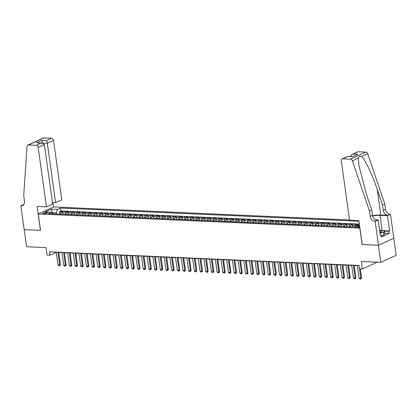 <?xml version="1.0" encoding="UTF-8"?>
<svg xmlns="http://www.w3.org/2000/svg" width="417" height="417" viewBox="0 0 417 417"><rect width="100%" height="100%" fill="white"/><g stroke="black" fill="none" stroke-linecap="round" stroke-linejoin="round"><path stroke-width="0.63" d="M43.837 213.713A2.273 0.537 -7.9 0 0 46.214 213.441A2.273 0.537 -7.9 0 0 47.413 212.79A2.273 0.537 -7.9 0 0 46.49 212.493A2.273 0.537 -7.9 0 0 44.113 212.764A2.273 0.537 -7.9 0 0 42.915 213.415A2.273 0.537 -7.9 0 0 43.837 213.713M349.524 219.968L53.59 206.936L38.255 213.989L359.918 228.109M393.784 238.227L396.15 255.287L380.815 262.34L361.357 261.48L362.399 268.996L377.223 262.178M38.255 213.989L40.532 230.382L24.196 229.663L26.568 246.739L46.026 247.594L47.069 255.11L49.91 255.235L56.253 252.384M362.191 244.508L378.448 245.264L380.815 262.34M356.42 225.722A2.841 1.699 -87.5 0 1 356.848 225.42L358.359 224.721L354.95 224.575L355.148 226.009M349.983 226.9A2.841 1.699 92.5 0 1 351.166 225.17L352.678 224.471L349.269 224.325L349.623 226.884M344.301 226.65A2.841 1.699 92.5 0 1 345.484 224.919L346.996 224.221L343.587 224.075L343.942 226.634M338.62 226.4A2.841 1.699 92.5 0 1 339.803 224.669L341.314 223.971L337.906 223.825L338.26 226.384M332.938 226.15A2.841 1.699 92.5 0 1 334.121 224.419L335.633 223.72L332.224 223.575L332.578 226.134M327.256 225.899A2.841 1.699 92.5 0 1 328.44 224.169L329.951 223.47L326.542 223.324L326.897 225.884M321.575 225.649A2.841 1.699 92.5 0 1 322.758 223.919L324.27 223.22L320.861 223.074L321.215 225.633M315.893 225.399A2.841 1.699 92.5 0 1 317.076 223.668L318.588 222.97L315.179 222.824L315.533 225.383M310.212 225.149A2.841 1.699 92.5 0 1 311.395 223.418L312.906 222.72L309.497 222.574L309.852 225.133M304.53 224.899A2.841 1.699 92.5 0 1 305.713 223.168L307.225 222.47L303.816 222.324L304.17 224.883M298.848 224.648A2.841 1.699 92.5 0 1 300.031 222.918L301.543 222.219L298.134 222.073L298.489 224.633M293.167 224.398A2.841 1.699 92.5 0 1 294.35 222.668L295.862 221.969L292.453 221.823L292.807 224.382M287.485 224.148A2.841 1.699 92.5 0 1 288.668 222.417L290.18 221.719L286.771 221.573L287.125 224.132M281.803 223.898A2.841 1.699 92.5 0 1 282.987 222.167L284.498 221.469L281.089 221.323L281.444 223.882M276.122 223.648A2.841 1.699 92.5 0 1 277.305 221.917L278.817 221.218L275.408 221.073L275.762 223.632M270.44 223.397A2.841 1.699 92.5 0 1 271.623 221.667L273.135 220.968L269.726 220.822L270.08 223.382M264.759 223.147A2.841 1.699 92.5 0 1 265.942 221.417L267.453 220.718L264.044 220.572L264.399 223.131M259.077 222.897A2.841 1.699 92.5 0 1 260.26 221.166L261.772 220.468L258.363 220.322L258.717 222.881M253.395 222.647A2.841 1.699 92.5 0 1 254.578 220.916L256.09 220.218L252.681 220.072L253.036 222.631M247.714 222.397A2.841 1.699 92.5 0 1 248.897 220.666L250.408 219.968L247 219.822L247.354 222.381M242.032 222.146A2.841 1.699 92.5 0 1 243.215 220.416L244.727 219.717L241.318 219.571L241.672 222.131M236.35 221.896A2.841 1.699 92.5 0 1 237.534 220.166L239.045 219.467L235.636 219.321L235.991 221.88M230.669 221.646A2.841 1.699 92.5 0 1 231.852 219.915L233.364 219.217L229.955 219.071L230.309 221.63M224.987 221.396A2.841 1.699 92.5 0 1 226.17 219.665L227.682 218.967L224.273 218.821L224.627 221.38M219.306 221.146A2.841 1.699 92.5 0 1 220.489 219.415L222 218.716L218.591 218.571L218.946 221.13M213.624 220.895A2.841 1.699 92.5 0 1 214.807 219.165L216.319 218.466L212.91 218.32L213.264 220.88M207.942 220.645A2.841 1.699 92.5 0 1 209.125 218.915L210.637 218.216L207.228 218.07L207.583 220.629M202.261 220.395A2.841 1.699 92.5 0 1 203.444 218.664L204.956 217.966L201.547 217.82L201.901 220.379M196.579 220.145A2.841 1.699 92.5 0 1 197.762 218.414L199.274 217.716L195.865 217.57L196.219 220.129M190.897 219.895A2.841 1.699 92.5 0 1 192.081 218.164L193.592 217.465L190.183 217.32L190.538 219.879M185.216 219.644A2.841 1.699 92.5 0 1 186.399 217.914L187.911 217.215L184.502 217.069L184.856 219.629M179.534 219.394A2.841 1.699 92.5 0 1 180.717 217.664L182.229 216.965L178.82 216.819L179.174 219.378M173.853 219.144A2.841 1.699 92.5 0 1 175.036 217.413L176.547 216.715L173.138 216.569L173.493 219.128M168.171 218.894A2.841 1.699 92.5 0 1 169.354 217.163L170.866 216.465L167.457 216.319L167.811 218.878M162.489 218.644A2.841 1.699 92.5 0 1 163.672 216.913L165.184 216.215L161.775 216.069L162.13 218.628M156.808 218.393A2.841 1.699 92.5 0 1 157.991 216.663L159.502 215.964L156.094 215.818L156.448 218.378M151.126 218.143A2.841 1.699 92.5 0 1 152.309 216.413L153.821 215.714L150.412 215.568L150.766 218.127M145.444 217.893A2.841 1.699 92.5 0 1 146.628 216.162L148.139 215.464L144.73 215.318L145.085 217.877M139.763 217.643A2.841 1.699 92.5 0 1 140.946 215.912L142.458 215.214L139.049 215.068L139.403 217.627M134.081 217.393A2.841 1.699 92.5 0 1 135.264 215.662L136.776 214.963L133.367 214.818L133.721 217.377M128.4 217.142A2.841 1.699 92.5 0 1 129.583 215.412L131.094 214.713L127.685 214.567L128.04 217.127M122.718 216.892A2.841 1.699 92.5 0 1 123.901 215.162L125.413 214.463L122.004 214.317L122.358 216.876M117.036 216.642A2.841 1.699 92.5 0 1 118.22 214.911L119.731 214.213L116.322 214.067L116.677 216.626M111.355 216.392A2.841 1.699 92.5 0 1 112.538 214.661L114.05 213.963L110.641 213.817L110.995 216.376M105.673 216.142A2.841 1.699 92.5 0 1 106.856 214.411L108.368 213.713L104.959 213.567L105.313 216.126M99.991 215.891A2.841 1.699 92.5 0 1 101.175 214.161L102.686 213.462L99.277 213.316L99.632 215.876M94.31 215.641A2.841 1.699 92.5 0 1 95.493 213.911L97.005 213.212L93.596 213.066L93.95 215.625M88.628 215.391A2.841 1.699 92.5 0 1 89.811 213.66L91.323 212.962L87.914 212.816L88.268 215.375M82.947 215.141A2.841 1.699 92.5 0 1 84.13 213.41L85.641 212.712L82.232 212.566L82.587 215.125M77.265 214.891A2.841 1.699 92.5 0 1 78.448 213.16L79.96 212.462L76.551 212.316L76.905 214.875M71.583 214.64A2.841 1.699 92.5 0 1 72.766 212.91L74.278 212.211L70.869 212.065L71.224 214.625M65.902 214.39A2.841 1.699 92.5 0 1 67.085 212.66L68.596 211.961L65.188 211.815L65.542 214.374M362.399 268.996L359.558 268.871L359.084 265.457L49.435 251.821L49.91 255.235M359.668 226.306A2.2 0.516 -7.9 0 0 359.563 226.301L358.312 226.243A2.2 0.516 -7.9 0 0 356.009 226.504A2.2 0.516 -7.9 0 0 354.851 227.135A2.2 0.516 -7.9 0 0 355.743 227.427L356.994 227.479A2.2 0.516 -7.9 0 0 359.772 227.077M52.881 213.817L51.296 212.284L48.393 213.619L352.933 227.03L355.831 225.696L359.605 225.863M51.296 212.284L45.046 212.008L51.343 209.115L57.593 209.391L60.496 208.057L358.959 221.198M358.693 225.821A2.841 1.699 -87.5 0 1 359.12 225.519L359.532 225.331M359.355 224.07L60.892 210.924L59.506 211.565L59.86 214.124M60.22 214.14A2.841 1.699 92.5 0 1 61.403 212.409L62.915 211.711L59.506 211.565M62.493 214.239A2.841 1.699 -87.5 0 1 63.676 212.508L65.188 211.815M68.174 214.489A2.841 1.699 -87.5 0 1 69.358 212.759L70.869 212.065M73.856 214.739A2.841 1.699 -87.5 0 1 75.039 213.009L76.551 212.316M79.538 214.99A2.841 1.699 -87.5 0 1 80.721 213.259L82.232 212.566M85.219 215.24A2.841 1.699 -87.5 0 1 86.402 213.509L87.914 212.816M90.901 215.49A2.841 1.699 -87.5 0 1 92.084 213.759L93.596 213.066M96.582 215.74A2.841 1.699 -87.5 0 1 97.766 214.01L99.277 213.316M102.264 215.99A2.841 1.699 -87.5 0 1 103.447 214.26L104.959 213.567M107.946 216.241A2.841 1.699 -87.5 0 1 109.129 214.51L110.641 213.817M113.627 216.491A2.841 1.699 -87.5 0 1 114.811 214.76L116.322 214.067M119.309 216.741A2.841 1.699 -87.5 0 1 120.492 215.01L122.004 214.317M124.991 216.991A2.841 1.699 -87.5 0 1 126.174 215.261L127.685 214.567M130.672 217.241A2.841 1.699 -87.5 0 1 131.855 215.511L133.367 214.818M136.354 217.492A2.841 1.699 -87.5 0 1 137.537 215.761L139.049 215.068M142.035 217.742A2.841 1.699 -87.5 0 1 143.219 216.011L144.73 215.318M147.717 217.992A2.841 1.699 -87.5 0 1 148.9 216.261L150.412 215.568M153.399 218.242A2.841 1.699 -87.5 0 1 154.582 216.512L156.094 215.818M159.08 218.492A2.841 1.699 -87.5 0 1 160.264 216.762L161.775 216.069M164.762 218.743A2.841 1.699 -87.5 0 1 165.945 217.012L167.457 216.319M170.444 218.993A2.841 1.699 -87.5 0 1 171.627 217.262L173.138 216.569M176.125 219.243A2.841 1.699 -87.5 0 1 177.308 217.512L178.82 216.819M181.807 219.493A2.841 1.699 -87.5 0 1 182.99 217.763L184.502 217.069M187.488 219.743A2.841 1.699 -87.5 0 1 188.672 218.013L190.183 217.32M193.17 219.994A2.841 1.699 -87.5 0 1 194.353 218.263L195.865 217.57M198.852 220.244A2.841 1.699 -87.5 0 1 200.035 218.513L201.547 217.82M204.533 220.494A2.841 1.699 -87.5 0 1 205.717 218.763L207.228 218.07M210.215 220.744A2.841 1.699 -87.5 0 1 211.398 219.014L212.91 218.32M215.897 220.994A2.841 1.699 -87.5 0 1 217.08 219.264L218.591 218.571M221.578 221.245A2.841 1.699 -87.5 0 1 222.761 219.514L224.273 218.821M227.26 221.495A2.841 1.699 -87.5 0 1 228.443 219.764L229.955 219.071M232.941 221.745A2.841 1.699 -87.5 0 1 234.125 220.014L235.636 219.321M238.623 221.995A2.841 1.699 -87.5 0 1 239.806 220.265L241.318 219.571M244.305 222.245A2.841 1.699 -87.5 0 1 245.488 220.515L247 219.822M249.986 222.496A2.841 1.699 -87.5 0 1 251.17 220.765L252.681 220.072M255.668 222.746A2.841 1.699 -87.5 0 1 256.851 221.015L258.363 220.322M261.35 222.996A2.841 1.699 -87.5 0 1 262.533 221.265L264.044 220.572M267.031 223.246A2.841 1.699 -87.5 0 1 268.214 221.516L269.726 220.822M272.713 223.496A2.841 1.699 -87.5 0 1 273.896 221.766L275.408 221.073M278.394 223.747A2.841 1.699 -87.5 0 1 279.578 222.016L281.089 221.323M284.076 223.997A2.841 1.699 -87.5 0 1 285.259 222.266L286.771 221.573M289.758 224.247A2.841 1.699 -87.5 0 1 290.941 222.516L292.453 221.823M295.439 224.497A2.841 1.699 -87.5 0 1 296.623 222.767L298.134 222.073M301.121 224.747A2.841 1.699 -87.5 0 1 302.304 223.017L303.816 222.324M306.803 224.998A2.841 1.699 -87.5 0 1 307.986 223.267L309.497 222.574M312.484 225.248A2.841 1.699 -87.5 0 1 313.667 223.517L315.179 222.824M318.166 225.498A2.841 1.699 -87.5 0 1 319.349 223.767L320.861 223.074M323.847 225.748A2.841 1.699 -87.5 0 1 325.031 224.018L326.542 223.324M329.529 225.998A2.841 1.699 -87.5 0 1 330.712 224.268L332.224 223.575M335.211 226.249A2.841 1.699 -87.5 0 1 336.394 224.518L337.906 223.825M340.892 226.499A2.841 1.699 -87.5 0 1 342.076 224.768L343.587 224.075M346.574 226.749A2.841 1.699 -87.5 0 1 347.757 225.018L349.269 224.325M352.256 226.999A2.841 1.699 -87.5 0 1 353.439 225.269L354.95 224.575M362.112 244.544L359.835 228.146M58.755 252.493L61.935 252.634M64.437 252.744L67.617 252.884M70.119 252.994L73.298 253.135M75.8 253.244L78.98 253.385M81.482 253.494L84.661 253.635M87.163 253.744L90.343 253.885M92.845 253.995L96.025 254.135M98.527 254.245L101.706 254.386M104.208 254.495L107.388 254.636M109.89 254.745L113.07 254.886M115.572 254.995L118.751 255.136M121.253 255.246L124.433 255.386M126.935 255.496L130.114 255.637M132.616 255.746L135.796 255.887M138.298 255.996L141.478 256.137M143.98 256.247L147.159 256.387M149.661 256.497L152.841 256.637M155.343 256.747L158.523 256.888M161.025 256.997L164.204 257.138M166.706 257.247L169.886 257.388M172.388 257.498L175.567 257.638M178.069 257.748L181.249 257.888M183.751 257.998L186.931 258.139M189.433 258.248L192.612 258.389M195.114 258.498L198.294 258.639M200.796 258.748L203.976 258.889M206.478 258.999L209.657 259.139M212.159 259.249L215.339 259.39M217.841 259.499L221.02 259.64M223.522 259.749L226.702 259.89M229.204 260L232.384 260.14M234.886 260.25L238.065 260.39M240.567 260.5L243.747 260.641M246.249 260.75L249.429 260.891M251.931 261L255.11 261.141M257.612 261.25L260.792 261.391M263.294 261.501L266.473 261.641M268.975 261.751L272.155 261.892M274.657 262.001L277.837 262.142M280.339 262.251L283.518 262.392M286.02 262.502L289.2 262.642M291.702 262.752L294.882 262.892M297.384 263.002L300.563 263.143M303.065 263.252L306.245 263.393M308.747 263.502L311.926 263.643M314.428 263.752L317.608 263.893M320.11 264.003L323.29 264.143M325.792 264.253L328.971 264.394M331.473 264.503L334.653 264.644M337.155 264.753L340.335 264.894M342.837 265.003L346.016 265.144M348.518 265.254L351.698 265.394M354.2 265.504L357.379 265.645M52.433 213.384L52.339 212.706L51.927 212.899M56.467 213.973L56.316 212.884L52.339 212.706L51.343 209.115M56.086 252.113L56.123 252.379M60.892 210.924L60.496 208.057M57.593 209.391L56.316 212.884M359.047 265.452L360.835 278.337L361.581 277.998L360.841 279.067L359.991 279.025L359.131 278.264L357.343 265.379M360.319 268.902L361.581 277.998M359.131 278.264L360.835 278.337L360.841 279.067M379.929 232.712A4.613 1.084 -7.9 0 0 381.649 231.998A4.613 1.084 -7.9 0 0 381.618 231.133A4.613 1.084 -7.9 0 0 379.673 230.872M380.674 232.472A3.159 0.745 -7.9 0 0 380.413 232.253A3.159 0.745 -7.9 0 0 379.845 232.118M379.59 230.262L384.38 230.476L384.761 233.207L383.953 235.125L381.065 235.808M384.38 230.476L383.572 232.394L380.002 233.239M383.953 235.125L383.572 232.394M349.561 220.228L341.314 160.8A2.127 1.632 -114.7 0 1 342.133 158.94A2.127 1.632 -114.7 0 1 342.738 158.825L350.488 159.164L365.824 152.116A2.127 1.632 65.3 0 1 367.695 153.748L384.782 203.871L385.537 209.334A4.968 3.805 -114.7 0 0 390.176 214.291L390.489 214.307L393.81 238.211L378.474 245.264L362.196 244.544L358.881 220.64L349.561 220.228M384.782 203.871L382.509 204.914L377.27 189.542C372.376 174.806 364.99 159.216 361.633 156.537C359.975 155.885 358.907 156.375 358.427 158.012L358.776 164.866L366.475 194.51L371.714 209.876L372.475 215.339A4.968 3.805 -114.7 0 0 377.114 220.296L374.847 221.344L375.159 221.354L378.474 245.264M371.714 209.876L369.446 210.919L370.202 216.387A4.968 3.805 -114.7 0 0 374.847 221.344M377.27 189.542L380.81 215.021L387.909 215.334A4.968 3.805 -114.7 0 1 383.27 210.377L382.509 204.914M358.067 151.772L352.057 154.379L357.463 151.892A2.127 1.632 65.3 0 1 358.067 151.772L365.824 152.116M358.427 158.012L352.36 160.795L369.446 210.919M384.422 230.757L389.608 230.987L388.946 231.294L384.469 231.096M380.236 234.938L380.95 234.969L381.232 237.018L389.233 233.343L388.946 231.294M380.95 234.969L380.283 235.277L378.162 219.973L375.159 221.354M390.489 214.307L387.487 215.688L380.075 215.36A7.986 1.882 -7.9 0 0 372.626 216.089M389.608 230.987L387.487 215.688M380.81 215.021A9.242 2.179 -7.9 0 0 372.553 215.792M375.524 219.858L378.162 219.973M352.36 160.795A2.127 1.632 -114.7 0 0 350.488 159.164M389.233 233.343L384.75 233.145M352.057 154.379L350.452 156.573M353.116 154.05L357.833 154.259L352.401 156.756L347.538 156.453L342.133 158.94M52.433 202.537L55.586 202.678L61.779 199.832L53.532 140.399L47.34 143.25L42.586 143.057M55.586 202.678L47.34 143.25L46.589 140.555L51.546 138.277L43.79 137.933L28.455 144.986A2.127 1.632 -114.7 0 0 27.85 145.1A2.127 1.632 -114.7 0 0 27.016 146.471L23.717 195.693L24.478 201.161A4.968 3.805 65.3 0 1 22.575 205.498A4.968 3.805 65.3 0 1 21.163 205.763L20.85 205.753L24.165 229.663L40.527 230.34M40.444 230.377L37.129 206.467L46.443 206.879L38.197 147.451A2.127 1.632 -114.7 0 0 36.211 145.325L28.455 144.986M20.85 205.753L23.863 204.372M53.512 206.973L52.896 202.558M46.443 206.879L52.641 204.033L44.395 144.6L38.197 147.451M27.85 145.1L43.186 138.048A2.127 1.632 65.3 0 1 43.79 137.933M51.546 138.277A2.127 1.632 65.3 0 1 53.532 140.399M23.592 204.726A4.968 3.805 65.3 0 1 23.43 204.721L21.163 205.763M42.623 143.067L41.877 140.347L46.589 140.555M36.211 145.325L41.163 143.052L42.044 142.995L44.395 144.6M41.163 143.052L36.446 142.843L42.044 142.995M353.366 265.202L355.154 278.087L355.899 277.748L355.159 278.817L354.309 278.775L353.449 278.014L351.661 265.129M354.163 265.238L355.899 277.748M353.449 278.014L355.154 278.087L355.159 278.817M347.684 264.951L349.472 277.837L350.217 277.498L349.477 278.566L348.628 278.525L347.768 277.764L345.98 264.878M348.482 264.988L350.217 277.498M347.768 277.764L349.472 277.837L349.477 278.566M342.003 264.701L343.79 277.586L344.536 277.248L343.796 278.316L342.946 278.275L342.086 277.513L340.298 264.628M342.8 264.738L344.536 277.248M342.086 277.513L343.79 277.586L343.796 278.316M336.321 264.451L338.109 277.336L338.854 276.997L338.114 278.066L337.264 278.024L336.404 277.263L334.616 264.378M337.118 264.487L338.854 276.997M336.404 277.263L338.109 277.336L338.114 278.066M330.639 264.201L332.427 277.086L333.173 276.747L332.432 277.816L331.583 277.774L330.723 277.013L328.935 264.128M331.437 264.237L333.173 276.747M330.723 277.013L332.427 277.086L332.432 277.816M324.958 263.951L326.746 276.836L327.491 276.497L326.751 277.566L325.901 277.524L325.041 276.763L323.253 263.878M325.755 263.987L327.491 276.497M325.041 276.763L326.746 276.836L326.751 277.566M319.276 263.7L321.064 276.586L321.809 276.247L321.069 277.315L320.22 277.274L319.359 276.513L317.572 263.627M320.074 263.737L321.809 276.247M319.359 276.513L321.064 276.586L321.069 277.315M313.594 263.45L315.382 276.335L316.128 275.997L315.388 277.065L314.538 277.024L313.678 276.262L311.89 263.377M314.392 263.487L316.128 275.997M313.678 276.262L315.382 276.335L315.388 277.065M307.913 263.2L309.701 276.085L310.446 275.746L309.706 276.815L308.856 276.773L307.996 276.012L306.208 263.127M308.71 263.236L310.446 275.746M307.996 276.012L309.701 276.085L309.706 276.815M302.231 262.95L304.019 275.835L304.764 275.496L304.024 276.565L303.175 276.523L302.315 275.762L300.527 262.877M303.029 262.986L304.764 275.496M302.315 275.762L304.019 275.835L304.024 276.565M296.55 262.7L298.337 275.585L299.083 275.246L298.343 276.315L297.493 276.273L296.633 275.512L294.845 262.627M297.347 262.736L299.083 275.246M296.633 275.512L298.337 275.585L298.343 276.315M290.868 262.449L292.656 275.335L293.401 274.996L292.661 276.064L291.811 276.023L290.951 275.262L289.163 262.376M291.665 262.486L293.401 274.996M290.951 275.262L292.656 275.335L292.661 276.064M285.186 262.199L286.974 275.084L287.72 274.746L286.979 275.814L286.13 275.773L285.27 275.012L283.482 262.126M285.984 262.236L287.72 274.746M285.27 275.012L286.974 275.084L286.979 275.814M279.505 261.949L281.293 274.834L282.038 274.495L281.298 275.564L280.448 275.522L279.588 274.761L277.8 261.876M280.302 261.985L282.038 274.495M279.588 274.761L281.293 274.834L281.298 275.564M273.823 261.699L275.611 274.584L276.356 274.245L275.616 275.314L274.767 275.272L273.906 274.511L272.119 261.626M274.621 261.735L276.356 274.245M273.906 274.511L275.611 274.584L275.616 275.314M268.141 261.449L269.929 274.334L270.675 273.995L269.935 275.064L269.085 275.022L268.225 274.261L266.437 261.376M268.939 261.485L270.675 273.995M268.225 274.261L269.929 274.334L269.935 275.064M262.46 261.198L264.248 274.084L264.993 273.745L264.253 274.813L263.403 274.772L262.543 274.011L260.755 261.125M263.257 261.235L264.993 273.745M262.543 274.011L264.248 274.084L264.253 274.813M256.778 260.948L258.566 273.833L259.311 273.495L258.571 274.563L257.722 274.522L256.862 273.761L255.074 260.875M257.576 260.985L259.311 273.495M256.862 273.761L258.566 273.833L258.571 274.563M251.097 260.698L252.884 273.583L253.63 273.244L252.89 274.313L252.04 274.271L251.18 273.51L249.392 260.625M251.894 260.734L253.63 273.244M251.18 273.51L252.884 273.583L252.89 274.313M245.415 260.448L247.203 273.333L247.948 272.994L247.208 274.063L246.358 274.021L245.498 273.26L243.71 260.375M246.212 260.484L247.948 272.994M245.498 273.26L247.203 273.333L247.208 274.063M239.733 260.198L241.521 273.083L242.267 272.744L241.526 273.813L240.677 273.771L239.817 273.01L238.029 260.125M240.531 260.234L242.267 272.744M239.817 273.01L241.521 273.083L241.526 273.813M234.052 259.947L235.84 272.833L236.585 272.494L235.845 273.562L234.995 273.521L234.135 272.76L232.347 259.874M234.849 259.984L236.585 272.494M234.135 272.76L235.84 272.833L235.845 273.562M228.37 259.697L230.158 272.582L230.903 272.244L230.163 273.312L229.314 273.271L228.453 272.509L226.666 259.624M229.168 259.734L230.903 272.244M228.453 272.509L230.158 272.582L230.163 273.312M222.688 259.447L224.476 272.332L225.222 271.993L224.482 273.062L223.632 273.02L222.772 272.259L220.984 259.374M223.486 259.483L225.222 271.993M222.772 272.259L224.476 272.332L224.482 273.062M217.007 259.197L218.795 272.082L219.54 271.743L218.8 272.812L217.95 272.77L217.09 272.009L215.302 259.124M217.804 259.233L219.54 271.743M217.09 272.009L218.795 272.082L218.8 272.812M211.325 258.947L213.113 271.832L213.858 271.493L213.118 272.562L212.269 272.52L211.409 271.759L209.621 258.874M212.123 258.983L213.858 271.493M211.409 271.759L213.113 271.832L213.118 272.562M205.644 258.696L207.431 271.582L208.177 271.243L207.437 272.311L206.587 272.27L205.727 271.509L203.939 258.623M206.441 258.733L208.177 271.243M205.727 271.509L207.431 271.582L207.437 272.311M199.962 258.446L201.75 271.331L202.495 270.993L201.755 272.061L200.905 272.02L200.045 271.258L198.257 258.373M200.759 258.483L202.495 270.993M200.045 271.258L201.75 271.331L201.755 272.061M194.28 258.196L196.068 271.081L196.814 270.742L196.073 271.811L195.224 271.769L194.364 271.008L192.576 258.123M195.078 258.232L196.814 270.742M194.364 271.008L196.068 271.081L196.073 271.811M188.599 257.946L190.387 270.831L191.132 270.492L190.392 271.561L189.542 271.519L188.682 270.758L186.894 257.873M189.396 257.982L191.132 270.492M188.682 270.758L190.387 270.831L190.392 271.561M182.917 257.696L184.705 270.581L185.45 270.242L184.71 271.311L183.861 271.269L183 270.508L181.213 257.623M183.715 257.732L185.45 270.242M183 270.508L184.705 270.581L184.71 271.311M177.235 257.445L179.023 270.331L179.769 269.992L179.029 271.06L178.179 271.019L177.319 270.258L175.531 257.372M178.033 257.482L179.769 269.992M177.319 270.258L179.023 270.331L179.029 271.06M171.554 257.195L173.342 270.08L174.087 269.742L173.347 270.81L172.497 270.769L171.637 270.007L169.849 257.122M172.351 257.232L174.087 269.742M171.637 270.007L173.342 270.08L173.347 270.81M165.872 256.945L167.66 269.83L168.405 269.491L167.665 270.56L166.816 270.518L165.956 269.757L164.168 256.872M166.67 256.981L168.405 269.491M165.956 269.757L167.66 269.83L167.665 270.56M160.191 256.695L161.978 269.58L162.724 269.241L161.984 270.31L161.134 270.268L160.274 269.507L158.486 256.622M160.988 256.731L162.724 269.241M160.274 269.507L161.978 269.58L161.984 270.31M154.509 256.445L156.297 269.33L157.042 268.991L156.302 270.06L155.452 270.018L154.592 269.257L152.804 256.372M155.306 256.481L157.042 268.991M154.592 269.257L156.297 269.33L156.302 270.06M148.827 256.194L150.615 269.08L151.361 268.741L150.62 269.809L149.771 269.768L148.911 269.007L147.123 256.121M149.625 256.231L151.361 268.741M148.911 269.007L150.615 269.08L150.62 269.809M143.146 255.944L144.934 268.829L145.679 268.491L144.939 269.559L144.089 269.518L143.229 268.757L141.441 255.871M143.943 255.981L145.679 268.491M143.229 268.757L144.934 268.829L144.939 269.559M137.464 255.694L139.252 268.579L139.997 268.24L139.257 269.309L138.408 269.267L137.547 268.506L135.76 255.621M138.262 255.73L139.997 268.24M137.547 268.506L139.252 268.579L139.257 269.309M131.782 255.444L133.57 268.329L134.316 267.99L133.576 269.059L132.726 269.017L131.866 268.256L130.078 255.371M132.58 255.48L134.316 267.99M131.866 268.256L133.57 268.329L133.576 269.059M126.101 255.194L127.889 268.079L128.634 267.74L127.894 268.809L127.044 268.767L126.184 268.006L124.396 255.121M126.898 255.23L128.634 267.74M126.184 268.006L127.889 268.079L127.894 268.809M120.419 254.943L122.207 267.829L122.952 267.49L122.212 268.558L121.363 268.517L120.503 267.756L118.715 254.87M121.217 254.98L122.952 267.49M120.503 267.756L122.207 267.829L122.212 268.558M114.738 254.693L116.525 267.578L117.271 267.24L116.531 268.308L115.681 268.267L114.821 267.506L113.033 254.62M115.535 254.73L117.271 267.24M114.821 267.506L116.525 267.578L116.531 268.308M109.056 254.443L110.844 267.328L111.589 266.989L110.849 268.058L109.999 268.016L109.139 267.255L107.351 254.37M109.853 254.479L111.589 266.989M109.139 267.255L110.844 267.328L110.849 268.058M103.374 254.193L105.162 267.078L105.908 266.739L105.167 267.808L104.318 267.766L103.458 267.005L101.67 254.12M104.172 254.229L105.908 266.739M103.458 267.005L105.162 267.078L105.167 267.808M97.693 253.943L99.481 266.828L100.226 266.489L99.486 267.558L98.636 267.516L97.776 266.755L95.988 253.87M98.49 253.979L100.226 266.489M97.776 266.755L99.481 266.828L99.486 267.558M92.011 253.692L93.799 266.578L94.544 266.239L93.804 267.307L92.955 267.266L92.094 266.505L90.307 253.619M92.809 253.729L94.544 266.239M92.094 266.505L93.799 266.578L93.804 267.307M86.329 253.442L88.117 266.327L88.863 265.989L88.123 267.057L87.273 267.016L86.413 266.255L84.625 253.369M87.127 253.479L88.863 265.989M86.413 266.255L88.117 266.327L88.123 267.057M80.648 253.192L82.436 266.077L83.181 265.738L82.441 266.807L81.591 266.765L80.731 266.004L78.943 253.119M81.445 253.228L83.181 265.738M80.731 266.004L82.436 266.077L82.441 266.807M74.966 252.942L76.754 265.827L77.499 265.488L76.759 266.557L75.91 266.515L75.05 265.754L73.262 252.869M75.764 252.978L77.499 265.488M75.05 265.754L76.754 265.827L76.759 266.557M69.285 252.692L71.072 265.577L71.818 265.238L71.078 266.307L70.228 266.265L69.368 265.504L67.58 252.619M70.082 252.728L71.818 265.238M69.368 265.504L71.072 265.577L71.078 266.307M63.603 252.441L65.391 265.327L66.136 264.988L65.396 266.056L64.546 266.015L63.686 265.254L61.898 252.368M64.4 252.478L66.136 264.988M63.686 265.254L65.391 265.327L65.396 266.056M57.921 252.191L59.709 265.076L60.455 264.738L59.714 265.806L58.865 265.765L58.005 265.003L56.217 252.118M58.719 252.228L60.455 264.738M58.005 265.003L59.709 265.076L59.714 265.806M356.848 225.42L359.12 225.519M61.403 212.409L63.676 212.508M67.085 212.66L69.358 212.759M72.766 212.91L75.039 213.009M78.448 213.16L80.721 213.259M84.13 213.41L86.402 213.509M89.811 213.66L92.084 213.759M95.493 213.911L97.766 214.01M101.175 214.161L103.447 214.26M106.856 214.411L109.129 214.51M112.538 214.661L114.811 214.76M118.22 214.911L120.492 215.01M123.901 215.162L126.174 215.261M129.583 215.412L131.855 215.511M135.264 215.662L137.537 215.761M140.946 215.912L143.219 216.011M146.628 216.162L148.9 216.261M152.309 216.413L154.582 216.512M157.991 216.663L160.264 216.762M163.672 216.913L165.945 217.012M169.354 217.163L171.627 217.262M175.036 217.413L177.308 217.512M180.717 217.664L182.99 217.763M186.399 217.914L188.672 218.013M192.081 218.164L194.353 218.263M197.762 218.414L200.035 218.513M203.444 218.664L205.717 218.763M209.125 218.915L211.398 219.014M214.807 219.165L217.08 219.264M220.489 219.415L222.761 219.514M226.17 219.665L228.443 219.764M231.852 219.915L234.125 220.014M237.534 220.166L239.806 220.265M243.215 220.416L245.488 220.515M248.897 220.666L251.17 220.765M254.578 220.916L256.851 221.015M260.26 221.166L262.533 221.265M265.942 221.417L268.214 221.516M271.623 221.667L273.896 221.766M277.305 221.917L279.578 222.016M282.987 222.167L285.259 222.266M288.668 222.417L290.941 222.516M294.35 222.668L296.623 222.767M300.031 222.918L302.304 223.017M305.713 223.168L307.986 223.267M311.395 223.418L313.667 223.517M317.076 223.668L319.349 223.767M322.758 223.919L325.031 224.018M328.44 224.169L330.712 224.268M334.121 224.419L336.394 224.518M339.803 224.669L342.076 224.768M345.484 224.919L347.757 225.018M351.166 225.17L353.439 225.269M359.678 227.109L359.563 226.301M358.474 227.385L358.312 226.243M372.475 215.339L370.202 216.387M383.27 210.377L385.537 209.334M357.833 154.259L352.401 156.756M347.689 156.547L342.738 158.825M367.695 153.748L361.633 156.537M387.909 215.334L390.176 214.291M382.154 230.377L380.075 215.36M36.446 142.843L41.877 140.347M347.564 156.448L352.282 156.656"/></g></svg>
